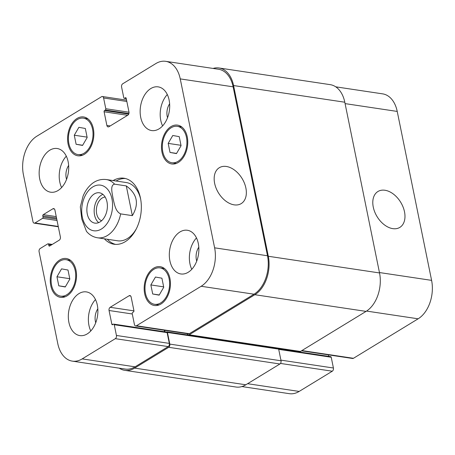 <?xml version="1.0" encoding="UTF-8"?>
<svg xmlns="http://www.w3.org/2000/svg" width="455" height="455" viewBox="0 0 455 455"><rect width="100%" height="100%" fill="white"/><g stroke="black" fill="none" stroke-linecap="round" stroke-linejoin="round"><path stroke-width="0.68" d="M102.898 194.37A15.339 10.124 -81.5 0 0 94.412 207.543A15.339 10.124 -81.5 0 0 98.661 222.626M105.168 197.06A12.069 7.962 -81.5 0 0 96.665 213.782A12.069 7.962 -81.5 0 0 101.619 220.72M106.993 201.929A15.339 10.124 98.5 0 1 94.856 223.121A15.339 10.124 98.5 0 1 87.121 206.451A15.339 10.124 98.5 0 1 99.406 192.783A15.339 10.124 98.5 0 1 106.993 201.929M132.342 215.642L120.672 213.89C115.32 211.586 114.29 203.442 113.039 198.34C112.226 193.307 109.9 184.957 114.626 184.167L126.297 185.919L132.342 215.642C139.321 203.908 137.308 194.001 126.297 185.919M114.626 184.167A29.45 19.434 -81.5 0 0 106.237 179.537C98.945 178.713 93.872 182.006 91.336 184.286C87.826 187.341 85.079 191.265 83.094 196.065L80.319 206.877L81.781 219.031L86.473 231.362C89.459 234.917 93.138 237.055 97.506 237.783A29.45 19.434 -81.5 0 0 120.672 213.89M107.312 239.256A33.374 22.028 -81.5 0 0 115.53 244.38M125.409 178.519A33.374 22.028 -81.5 0 0 116.042 181.01M97.506 237.783L117.561 240.792A29.45 19.434 -81.5 0 0 136.255 228.962M140.697 199.341A29.45 19.434 -81.5 0 0 126.297 182.546L106.237 179.537M113.124 180.572A33.374 22.028 98.5 0 1 123.959 178.224A33.374 22.028 98.5 0 1 140.794 214.498A33.374 22.028 98.5 0 1 114.063 244.238A33.374 22.028 98.5 0 1 104.394 238.818M226.351 166.467A21.021 13.826 -121.4 0 1 244.409 183.155A21.021 13.826 -121.4 0 1 241.207 203.607A21.021 13.826 -121.4 0 1 218.457 192.863A21.021 13.826 -121.4 0 1 219.304 167.719A21.021 13.826 -121.4 0 1 226.351 166.467M384.981 190.258A21.021 13.826 -121.4 0 1 403.039 206.94A21.021 13.826 -121.4 0 1 399.837 227.392A21.021 13.826 -121.4 0 1 377.087 216.648A21.021 13.826 -121.4 0 1 377.934 191.504A21.021 13.826 -121.4 0 1 384.981 190.258M335.75 86.831L382.661 93.866A29.45 19.434 98.5 0 1 397.226 111.429L431.596 280.365A29.45 19.434 98.5 0 1 418.134 318.807L353.438 358.301A2.451 1.621 98.5 0 1 352.619 358.483L301.477 350.816M328.436 354.86L328.743 356.362M278.562 348.837L330.739 356.663A0.984 0.648 98.5 0 1 331.229 357.249L333.413 368.004A2.451 1.621 98.5 0 1 332.292 371.206L299.157 391.431A29.45 19.434 98.5 0 1 289.317 393.672L241.912 386.562M163.743 287.247L159.142 295.147L152.698 293.987L150.855 284.932L155.462 277.038L161.906 278.193L163.743 287.247M163.652 286.792L163.715 287.304M150.855 284.932L163.624 286.849M152.698 293.987L159.244 294.971M69.843 279.08L65.241 286.98L58.797 285.82L56.955 276.765L61.556 268.865L68 270.025L69.843 279.08M69.746 278.625L69.808 279.131M56.955 276.765L69.717 278.682M58.797 285.82L65.344 286.804M87.167 137.529L82.56 145.429L76.116 144.275L74.279 135.215L78.88 127.32L85.324 128.475L87.167 137.529M87.07 137.074L87.132 137.586M74.279 135.215L87.041 137.131M76.116 144.275L82.662 145.253M181.067 145.697L176.466 153.597L170.022 152.442L168.179 143.388L172.781 135.488L179.225 136.642L181.067 145.697M180.976 145.247L181.039 145.754M168.179 143.388L180.942 145.299M170.022 152.442L176.568 153.42M92.553 129.152A18.405 12.148 -81.5 0 0 83.447 118.169A18.405 12.148 -81.5 0 0 68.705 134.572A18.405 12.148 -81.5 0 0 77.993 154.575A18.405 12.148 -81.5 0 0 92.553 129.152M93.343 128.668A19.633 12.956 98.5 0 1 77.811 155.786A19.633 12.956 98.5 0 1 67.909 134.452A19.633 12.956 98.5 0 1 83.629 116.958A19.633 12.956 98.5 0 1 93.343 128.668M75.229 270.697A18.405 12.148 -81.5 0 0 66.129 259.72A18.405 12.148 -81.5 0 0 51.387 276.122A18.405 12.148 -81.5 0 0 60.669 296.125A18.405 12.148 -81.5 0 0 75.229 270.697M76.019 270.219A19.633 12.956 98.5 0 1 60.487 297.337A19.633 12.956 98.5 0 1 50.585 276.003A19.633 12.956 98.5 0 1 66.311 258.508A19.633 12.956 98.5 0 1 76.019 270.219M169.135 278.869A18.405 12.148 -81.5 0 0 160.029 267.887A18.405 12.148 -81.5 0 0 145.287 284.29A18.405 12.148 -81.5 0 0 154.575 304.293A18.405 12.148 -81.5 0 0 169.135 278.869M169.925 278.386A19.633 12.956 98.5 0 1 154.393 305.504A19.633 12.956 98.5 0 1 144.491 284.17A19.633 12.956 98.5 0 1 160.211 266.675A19.633 12.956 98.5 0 1 169.925 278.386M186.459 137.319A18.405 12.148 -81.5 0 0 177.353 126.342A18.405 12.148 -81.5 0 0 162.611 142.739A18.405 12.148 -81.5 0 0 171.893 162.742A18.405 12.148 -81.5 0 0 186.459 137.319M187.25 136.836A19.633 12.956 98.5 0 1 171.711 163.959A19.633 12.956 98.5 0 1 161.809 142.62A19.633 12.956 98.5 0 1 177.535 125.125A19.633 12.956 98.5 0 1 187.25 136.836M136.46 325.763A2.451 1.621 98.5 0 1 135.641 325.951A2.451 1.621 98.5 0 1 134.424 324.489L132.234 313.734A0.984 0.648 98.5 0 1 132.684 312.448L133.474 311.971A0.984 0.648 -81.5 0 0 133.924 310.685L131.142 297.018A2.451 1.621 -81.5 0 0 129.931 295.557A2.451 1.621 -81.5 0 0 129.112 295.744L110.173 307.301A2.451 1.621 -81.5 0 0 109.052 310.503L111.833 324.17A0.984 0.648 -81.5 0 0 112.317 324.756A0.984 0.648 -81.5 0 0 112.647 324.682L113.437 324.199A0.984 0.648 98.5 0 1 113.761 324.125A0.984 0.648 98.5 0 1 114.25 324.711L116.434 335.466A2.451 1.621 98.5 0 1 115.314 338.668L82.179 358.898A29.45 19.434 98.5 0 1 72.339 361.134A29.45 19.434 98.5 0 1 57.774 343.571L39.084 251.706A2.451 1.621 98.5 0 1 40.205 248.504L47.781 243.88A0.984 0.648 98.5 0 1 48.105 243.806A0.984 0.648 98.5 0 1 48.594 244.392L48.822 245.512A0.984 0.648 -81.5 0 0 49.305 246.098A0.984 0.648 -81.5 0 0 49.635 246.024L59.258 240.149A2.451 1.621 -81.5 0 0 60.384 236.941L54.913 210.056A2.451 1.621 -81.5 0 0 53.696 208.595A2.451 1.621 -81.5 0 0 52.877 208.782L43.253 214.658A0.984 0.648 -81.5 0 0 42.804 215.937L43.032 217.058A0.984 0.648 98.5 0 1 42.582 218.337L35.007 222.961A2.451 1.621 98.5 0 1 34.188 223.149A2.451 1.621 98.5 0 1 32.976 221.687L23.404 174.635A29.45 19.434 98.5 0 1 36.866 136.193L101.562 96.699A2.451 1.621 98.5 0 1 102.381 96.517A2.451 1.621 98.5 0 1 103.598 97.979L105.787 108.734A0.984 0.648 98.5 0 1 105.338 110.013L104.548 110.497A0.984 0.648 -81.5 0 0 104.098 111.776L106.879 125.444A2.451 1.621 -81.5 0 0 108.091 126.905A2.451 1.621 -81.5 0 0 108.91 126.723L127.849 115.166A2.451 1.621 -81.5 0 0 128.97 111.958L126.189 98.291A0.984 0.648 -81.5 0 0 125.705 97.706A0.984 0.648 -81.5 0 0 125.375 97.779L124.585 98.263A0.984 0.648 98.5 0 1 124.26 98.337A0.984 0.648 98.5 0 1 123.771 97.751L121.587 86.996A2.451 1.621 98.5 0 1 122.708 83.794L155.843 63.569A29.45 19.434 98.5 0 1 165.683 61.328A29.45 19.434 98.5 0 1 180.248 78.897L214.618 247.827A29.45 19.434 98.5 0 1 201.155 286.275L136.46 325.763L189.337 333.691A2.451 1.621 98.5 0 1 188.518 333.879L135.641 325.951M68.131 161.69A22.085 14.577 98.5 0 1 50.653 192.198A22.085 14.577 98.5 0 1 39.517 168.196A22.085 14.577 98.5 0 1 57.205 148.518A22.085 14.577 98.5 0 1 68.131 161.69M97.307 305.083A22.085 14.577 98.5 0 1 79.83 335.591A22.085 14.577 98.5 0 1 68.688 311.59A22.085 14.577 98.5 0 1 86.376 291.905A22.085 14.577 98.5 0 1 97.307 305.083M198.295 243.436A22.085 14.577 98.5 0 1 180.817 273.95A22.085 14.577 98.5 0 1 169.675 249.943A22.085 14.577 98.5 0 1 187.369 230.264A22.085 14.577 98.5 0 1 198.295 243.436M169.118 100.049A22.085 14.577 98.5 0 1 151.646 130.557A22.085 14.577 98.5 0 1 140.504 106.555A22.085 14.577 98.5 0 1 158.192 86.871A22.085 14.577 98.5 0 1 169.118 100.049M66.311 156.173A22.085 14.577 -81.5 0 0 61.607 187.551M68.637 165.438A12.069 7.962 -81.5 0 0 66.225 178.098A12.069 7.962 -81.5 0 0 66.549 179.372M95.482 299.561A22.085 14.577 -81.5 0 0 90.778 330.944M97.808 308.831A12.069 7.962 -81.5 0 0 95.402 321.492A12.069 7.962 -81.5 0 0 95.721 322.766M196.475 237.919A22.085 14.577 -81.5 0 0 191.765 269.303M198.801 247.19A12.069 7.962 -81.5 0 0 196.389 259.851A12.069 7.962 -81.5 0 0 196.708 261.119M167.298 94.526A22.085 14.577 -81.5 0 0 162.594 125.91M169.624 103.797A12.069 7.962 -81.5 0 0 167.218 116.457A12.069 7.962 -81.5 0 0 167.537 117.731M188.381 334.965L299.606 351.647A2.451 1.621 -81.5 0 0 300.425 351.459L366.07 311.391A29.45 19.434 -81.5 0 0 379.533 272.949L344.799 102.221A29.45 19.434 -81.5 0 0 330.233 84.658L219.009 67.977A29.45 19.434 98.5 0 1 233.574 85.546L268.308 256.267A29.45 19.434 98.5 0 1 254.845 294.715L189.2 334.783A2.451 1.621 98.5 0 1 188.381 334.965A2.451 1.621 98.5 0 1 187.21 333.686M124.767 370.342L235.991 387.023A29.45 19.434 -81.5 0 0 245.831 384.782L279.916 363.983A2.451 1.621 -81.5 0 0 281.036 360.775L278.665 349.127A0.984 0.648 -81.5 0 0 278.181 348.541L166.957 331.86A0.984 0.648 98.5 0 1 167.44 332.446L169.812 344.099A2.451 1.621 98.5 0 1 168.691 347.301L134.606 368.106A29.45 19.434 98.5 0 1 124.767 370.342A29.45 19.434 98.5 0 1 119.25 368.169M164.335 330.25L164.642 331.758M113.761 324.125L166.638 332.053A0.984 0.648 98.5 0 1 167.127 332.639L169.311 343.394A2.451 1.621 98.5 0 1 168.191 346.596L135.055 366.827A29.45 19.434 98.5 0 1 125.216 369.062L72.339 361.134M165.683 61.328L218.559 69.262A29.45 19.434 98.5 0 1 233.125 86.825L267.494 255.761A29.45 19.434 98.5 0 1 254.032 294.203L189.337 333.691M213.088 68.438A29.45 19.434 98.5 0 1 219.009 67.977M164.699 330.307L165.006 331.809M166.473 332.031L166.627 331.94A0.984 0.648 98.5 0 1 166.957 331.86M111.862 212.047A23.069 15.225 -81.5 0 0 97.307 185.174A23.069 15.225 -81.5 0 0 82.298 217.007A23.069 15.225 -81.5 0 0 96.949 230.731A23.069 15.225 -81.5 0 0 111.862 212.047M301.887 350.572L353.438 358.301M278.716 349.372L331.229 357.249M280.906 360.127L333.413 368.004M280.485 363.437L332.292 371.206M247.605 383.701L299.157 391.431M345.083 103.615L397.226 111.429M379.453 272.545L431.596 280.365M366.565 311.078L418.134 318.807M130.659 295.977L129.112 295.744M133.946 310.867L110.173 307.301M132.291 313.99L109.052 310.503M113.159 324.37L111.833 324.17M167.127 332.639L114.25 324.711M169.311 343.394L116.434 335.466M168.191 346.596L115.314 338.668M135.055 366.827L82.179 358.898M51.574 244.841L48.594 244.392M50.147 245.711L48.822 245.512M54.424 209.016L52.877 208.782M56.244 216.603L43.253 214.658M56.528 217.996L42.804 215.937M57.04 220.504L42.582 218.337M56.756 219.117L43.032 217.058M58.246 226.448L35.007 222.961M126.837 101.465L103.598 97.979M129.01 112.214L105.787 108.734M128.913 113.551L105.338 110.013M128.714 114.12L104.548 110.497M127.616 115.303L104.098 111.776M110.19 125.938L106.879 125.444M125.995 97.876L125.375 97.779M126.234 98.507L124.585 98.263M233.125 86.825L180.248 78.897M267.494 255.761L214.618 247.827M254.032 294.203L201.155 286.275M366.07 311.391L254.845 294.715M268.308 256.267L379.533 272.949M300.425 351.459L189.2 334.783M278.665 349.127L167.44 332.446M281.036 360.775L169.812 344.099M279.916 363.983L168.691 347.301M245.831 384.782L134.606 368.106M344.799 102.221L233.574 85.546M77.993 154.575L82.452 155.246M83.447 118.169L87.906 118.84M60.669 296.125L65.128 296.791M66.129 259.72L70.588 260.391M154.575 304.293L159.034 304.964M160.029 267.887L164.488 268.558M171.893 162.742L176.352 163.413M177.353 126.342L181.812 127.008M52.245 244.426L48.105 243.806M58.308 226.766L34.188 223.149M126.564 100.14L102.381 96.517M126.257 98.638L124.26 98.337"/></g></svg>
